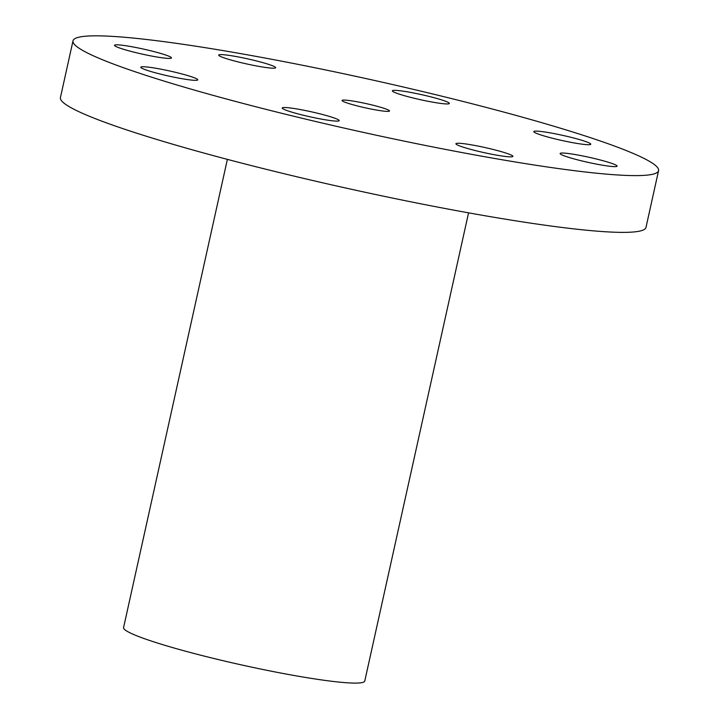 <?xml version="1.0" encoding="UTF-8"?>
<svg xmlns="http://www.w3.org/2000/svg" width="719" height="719" viewBox="0 0 719 719"><rect width="100%" height="100%" fill="white"/><g stroke="black" fill="none" stroke-linecap="round" stroke-linejoin="round"><path stroke-width="1.08" d="M613.001 163.833A29.182 2.579 -167.5 0 1 617.091 166.152A29.182 2.579 -167.5 0 1 595.979 164.013A29.182 2.579 -167.5 0 1 564.217 155.834A29.182 2.579 -167.5 0 1 560.119 153.515A29.182 2.579 -167.5 0 1 581.231 155.655A29.182 2.579 -167.5 0 1 613.001 163.833M508.8 154.055A29.182 2.579 -167.5 0 1 512.89 156.374A29.182 2.579 -167.5 0 1 491.778 154.234A29.182 2.579 -167.5 0 1 460.016 146.056A29.182 2.579 -167.5 0 1 455.918 143.737A29.182 2.579 -167.5 0 1 477.03 145.876A29.182 2.579 -167.5 0 1 508.8 154.055M335.117 118.311A29.182 2.579 -167.5 0 1 339.206 120.63A29.182 2.579 -167.5 0 1 318.095 118.491A29.182 2.579 -167.5 0 1 286.324 110.313A29.182 2.579 -167.5 0 1 282.234 107.994A29.182 2.579 -167.5 0 1 303.346 110.133A29.182 2.579 -167.5 0 1 335.117 118.311M193.69 77.535A29.182 2.579 -167.5 0 1 197.779 79.854A29.182 2.579 -167.5 0 1 176.667 77.715A29.182 2.579 -167.5 0 1 144.905 69.545A29.182 2.579 -167.5 0 1 140.807 67.227A29.182 2.579 -167.5 0 1 161.919 69.366A29.182 2.579 -167.5 0 1 193.69 77.535M167.365 55.615A29.182 2.579 -167.5 0 1 171.464 57.942A29.182 2.579 -167.5 0 1 150.343 55.803A29.182 2.579 -167.5 0 1 118.581 47.625A29.182 2.579 -167.5 0 1 114.483 45.306A29.182 2.579 -167.5 0 1 135.603 47.445A29.182 2.579 -167.5 0 1 167.365 55.615M271.566 65.393A29.182 2.579 -167.5 0 1 275.665 67.712A29.182 2.579 -167.5 0 1 254.553 65.573A29.182 2.579 -167.5 0 1 222.782 57.403A29.182 2.579 -167.5 0 1 218.693 55.084A29.182 2.579 -167.5 0 1 239.804 57.223A29.182 2.579 -167.5 0 1 271.566 65.393M445.25 101.136A29.182 2.579 -167.5 0 1 449.348 103.464A29.182 2.579 -167.5 0 1 428.236 101.325A29.182 2.579 -167.5 0 1 396.466 93.146A29.182 2.579 -167.5 0 1 392.376 90.828A29.182 2.579 -167.5 0 1 413.488 92.967A29.182 2.579 -167.5 0 1 445.25 101.136M586.677 141.913A29.182 2.579 -167.5 0 1 590.775 144.231A29.182 2.579 -167.5 0 1 569.655 142.092A29.182 2.579 -167.5 0 1 537.893 133.923A29.182 2.579 -167.5 0 1 533.804 131.604A29.182 2.579 -167.5 0 1 554.915 133.743A29.182 2.579 -167.5 0 1 586.677 141.913M345.462 102.395A24.311 2.157 12.5 0 0 371.939 109.207A24.311 2.157 12.5 0 0 389.527 110.987A24.311 2.157 12.5 0 0 386.121 109.054A24.311 2.157 12.5 0 0 359.644 102.251A24.311 2.157 12.5 0 0 342.055 100.462A24.311 2.157 12.5 0 0 345.462 102.395M227.375 159.366L123.578 627.57A123.524 10.938 12.5 0 0 140.915 637.394A123.524 10.938 12.5 0 0 275.386 671.995A123.524 10.938 12.5 0 0 364.767 681.046L468.563 212.833M73.005 40.821L60.432 97.568A299.886 26.558 12.5 0 0 102.511 121.412A299.886 26.558 12.5 0 0 428.982 205.409A299.886 26.558 12.5 0 0 645.995 227.384L658.568 170.637A299.886 26.558 12.5 0 0 616.489 146.793A299.886 26.558 12.5 0 0 290.018 62.796A299.886 26.558 12.5 0 0 73.005 40.821A299.886 26.558 12.5 0 0 115.085 64.656A299.886 26.558 12.5 0 0 441.565 148.653A299.886 26.558 12.5 0 0 658.568 170.637"/></g></svg>
